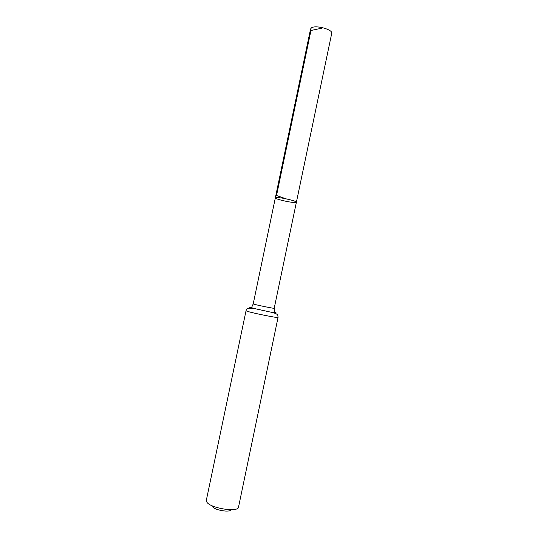 <?xml version="1.0" encoding="UTF-8"?>
<svg xmlns="http://www.w3.org/2000/svg" width="538" height="538" viewBox="0 0 538 538"><rect width="100%" height="100%" fill="white"/><g stroke="black" fill="none" stroke-linecap="round" stroke-linejoin="round"><path stroke-width="0.81" d="M276.108 197.554C279.821 197.049 297.272 201.084 296.391 202.234C296.505 203.868 274.582 199.289 275.342 197.836L276.108 197.554C279.821 197.049 297.272 201.084 296.391 202.234L331.717 33.39C333.156 29.603 315.779 24.782 311.522 27.808L310.567 28.971L275.342 197.836L276.108 197.554M212.618 506.789C215.005 510.3 230.264 512.727 230.957 509.715M278.052 317.427C278.879 318.382 251.966 312.981 246.976 311.193L246.034 310.742L206.31 500.387L206.955 502.31C211.064 508.457 238.421 512.573 238.522 507.119L278.052 317.427C277.736 315.241 278.913 314.004 270.997 312.195C276.512 313.136 277.541 313.123 274.071 312.134M286.115 198.838L276.532 195.516L310.957 30.498L321.764 28.191M275.342 197.836L253.216 303.889L253.869 304.152C257.245 305.221 274.743 308.765 274.205 308.274L296.391 202.234M251.797 307.48C249.491 307.144 249.033 307.211 250.426 307.669L270.997 312.195C273.27 312.497 274.353 312.376 274.252 311.825L274.205 308.274M246.034 310.742C246.431 309.276 247.453 308.422 249.101 308.173L254.588 308.765C252.396 308.126 251.448 307.588 251.75 307.164L253.216 303.889"/></g></svg>
